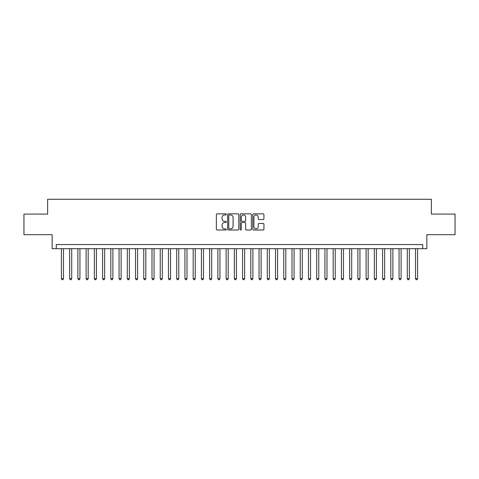 <?xml version="1.0" encoding="UTF-8"?>
<svg xmlns="http://www.w3.org/2000/svg" width="479" height="479" viewBox="0 0 479 479"><rect width="100%" height="100%" fill="white"/><g stroke="black" fill="none" stroke-linecap="round" stroke-linejoin="round"><path stroke-width="0.72" d="M226.322 214.4A0.569 0.569 0 0 0 225.759 213.838L217.173 213.838A0.808 0.808 0 0 0 216.364 214.646L216.364 229.196A0.808 0.808 0 0 0 217.173 230.004L225.759 230.004A0.569 0.569 0 0 0 226.322 229.435A0.569 0.569 0 0 0 225.759 228.872L224.645 228.872A2.587 2.587 0 0 1 222.058 226.286L222.058 225.07A2.587 2.587 0 0 1 224.645 222.484L225.759 222.484A0.569 0.569 0 0 0 226.322 221.921A0.569 0.569 0 0 0 225.759 221.352L224.645 221.352A2.587 2.587 0 0 1 222.058 218.765L222.058 217.556A2.587 2.587 0 0 1 224.645 214.969L225.759 214.969A0.569 0.569 0 0 0 226.322 214.4M263.121 219.532A0.808 0.808 0 0 0 263.929 218.723L263.929 214.646A0.808 0.808 0 0 0 263.121 213.838L253.583 213.838A0.808 0.808 0 0 0 252.774 214.646L252.774 229.196A0.808 0.808 0 0 0 253.583 230.004L263.121 230.004A0.808 0.808 0 0 0 263.929 229.196L263.929 224.262A0.808 0.808 0 0 0 263.121 223.453L259.043 223.453A0.808 0.808 0 0 0 258.235 224.262L258.235 226.705A2.161 2.161 0 0 1 256.073 228.872A2.161 2.161 0 0 1 253.906 226.705L253.906 217.131A2.161 2.161 0 0 1 256.073 214.969A2.161 2.161 0 0 1 258.235 217.131L258.235 218.723A0.808 0.808 0 0 0 259.043 219.532L263.121 219.532M422.729 248.685L426.843 248.685L426.843 234.68L455.05 234.68L455.05 214.095L431.375 214.095L431.375 199.27L47.625 199.27L47.625 214.095L23.95 214.095L23.95 234.68L52.157 234.68L52.157 248.685L422.729 248.685L422.729 244.565L56.271 244.565L56.271 248.685M238.793 214.646A0.808 0.808 0 0 0 237.985 213.838L228.447 213.838A0.808 0.808 0 0 0 227.639 214.646L227.639 229.196A0.808 0.808 0 0 0 228.447 230.004L237.985 230.004A0.808 0.808 0 0 0 238.793 229.196L238.793 214.646M241.015 213.838L250.553 213.838A0.808 0.808 0 0 1 251.361 214.646L251.361 229.196A0.808 0.808 0 0 1 250.553 230.004L246.469 230.004A0.808 0.808 0 0 1 245.661 229.196L245.661 223.292A0.808 0.808 0 0 0 244.853 222.484L242.146 222.484A0.808 0.808 0 0 0 241.338 223.292L241.338 229.435A0.569 0.569 0 0 1 240.775 230.004A0.569 0.569 0 0 1 240.207 229.435L240.207 214.646A0.808 0.808 0 0 1 241.015 213.838M229.333 214.969A0.569 0.569 0 0 0 228.77 215.532L228.77 228.303A0.569 0.569 0 0 0 229.333 228.872L230.507 228.872A2.587 2.587 0 0 0 233.093 226.286L233.093 217.556A2.587 2.587 0 0 0 230.507 214.969L229.333 214.969M245.661 217.167A2.161 2.161 0 0 0 243.5 215.005A2.161 2.161 0 0 0 241.338 217.167L241.338 220.544A0.808 0.808 0 0 0 242.146 221.352L244.853 221.352A0.808 0.808 0 0 0 245.661 220.544L245.661 217.167M61.42 248.685L61.42 278.658L63.479 278.658L63.479 248.685M63.479 278.658L62.863 279.73L62.036 279.73L61.42 278.658M69.653 248.685L69.653 278.658L71.712 278.658L71.712 248.685M71.712 278.658L71.096 279.73L70.269 279.73L69.653 278.658M77.891 248.685L77.891 278.658L79.945 278.658L79.945 248.685M79.945 278.658L79.328 279.73L78.508 279.73L77.891 278.658M86.124 248.685L86.124 278.658L88.184 278.658L88.184 248.685M88.184 278.658L87.567 279.73L86.741 279.73L86.124 278.658M94.357 248.685L94.357 278.658L96.417 278.658L96.417 248.685M96.417 278.658L95.8 279.73L94.974 279.73L94.357 278.658M102.596 248.685L102.596 278.658L104.656 278.658L104.656 248.685M104.656 278.658L104.033 279.73L103.213 279.73L102.596 278.658M110.829 248.685L110.829 278.658L112.888 278.658L112.888 248.685M112.888 278.658L112.272 279.73L111.445 279.73L110.829 278.658M119.061 248.685L119.061 278.658L121.121 278.658L121.121 248.685M121.121 278.658L120.504 279.73L119.684 279.73L119.061 278.658M127.3 248.685L127.3 278.658L129.36 278.658L129.36 248.685M129.36 278.658L128.737 279.73L127.917 279.73L127.3 278.658M135.533 248.685L135.533 278.658L137.593 278.658L137.593 248.685M137.593 278.658L136.976 279.73L136.15 279.73L135.533 278.658M143.766 248.685L143.766 278.658L145.826 278.658L145.826 248.685M145.826 278.658L145.209 279.73L144.389 279.73L143.766 278.658M152.005 248.685L152.005 278.658L154.064 278.658L154.064 248.685M154.064 278.658L153.448 279.73L152.621 279.73L152.005 278.658M160.237 248.685L160.237 278.658L162.297 278.658L162.297 248.685M162.297 278.658L161.68 279.73L160.854 279.73L160.237 278.658M168.476 248.685L168.476 278.658L170.53 278.658L170.53 248.685M170.53 278.658L169.913 279.73L169.093 279.73L168.476 278.658M176.709 248.685L176.709 278.658L178.769 278.658L178.769 248.685M178.769 278.658L178.152 279.73L177.326 279.73L176.709 278.658M184.942 248.685L184.942 278.658L187.002 278.658L187.002 248.685M187.002 278.658L186.385 279.73L185.559 279.73L184.942 278.658M193.181 248.685L193.181 278.658L195.234 278.658L195.234 248.685M195.234 278.658L194.618 279.73L193.797 279.73L193.181 278.658M201.414 248.685L201.414 278.658L203.473 278.658L203.473 248.685M203.473 278.658L202.857 279.73L202.03 279.73L201.414 278.658M209.646 248.685L209.646 278.658L211.706 278.658L211.706 248.685M211.706 278.658L211.089 279.73L210.263 279.73L209.646 278.658M217.885 248.685L217.885 278.658L219.945 278.658L219.945 248.685M219.945 278.658L219.322 279.73L218.502 279.73L217.885 278.658M226.118 248.685L226.118 278.658L228.178 278.658L228.178 248.685M228.178 278.658L227.561 279.73L226.735 279.73L226.118 278.658M234.351 248.685L234.351 278.658L236.41 278.658L236.41 248.685M236.41 278.658L235.794 279.73L234.973 279.73L234.351 278.658M242.59 248.685L242.59 278.658L244.649 278.658L244.649 248.685M244.649 278.658L244.027 279.73L243.206 279.73L242.59 278.658M250.822 248.685L250.822 278.658L252.882 278.658L252.882 248.685M252.882 278.658L252.265 279.73L251.439 279.73L250.822 278.658M259.055 248.685L259.055 278.658L261.115 278.658L261.115 248.685M261.115 278.658L260.498 279.73L259.678 279.73L259.055 278.658M267.294 248.685L267.294 278.658L269.354 278.658L269.354 248.685M269.354 278.658L268.737 279.73L267.911 279.73L267.294 278.658M275.527 248.685L275.527 278.658L277.586 278.658L277.586 248.685M277.586 278.658L276.97 279.73L276.144 279.73L275.527 278.658M283.766 248.685L283.766 278.658L285.819 278.658L285.819 248.685M285.819 278.658L285.203 279.73L284.382 279.73L283.766 278.658M291.998 248.685L291.998 278.658L294.058 278.658L294.058 248.685M294.058 278.658L293.441 279.73L292.615 279.73L291.998 278.658M300.231 248.685L300.231 278.658L302.291 278.658L302.291 248.685M302.291 278.658L301.674 279.73L300.848 279.73L300.231 278.658M308.47 248.685L308.47 278.658L310.524 278.658L310.524 248.685M310.524 278.658L309.907 279.73L309.087 279.73L308.47 278.658M316.703 248.685L316.703 278.658L318.763 278.658L318.763 248.685M318.763 278.658L318.146 279.73L317.32 279.73L316.703 278.658M324.936 248.685L324.936 278.658L326.995 278.658L326.995 248.685M326.995 278.658L326.379 279.73L325.552 279.73L324.936 278.658M333.174 248.685L333.174 278.658L335.234 278.658L335.234 248.685M335.234 278.658L334.611 279.73L333.791 279.73L333.174 278.658M341.407 248.685L341.407 278.658L343.467 278.658L343.467 248.685M343.467 278.658L342.85 279.73L342.024 279.73L341.407 278.658M349.64 248.685L349.64 278.658L351.7 278.658L351.7 248.685M351.7 278.658L351.083 279.73L350.263 279.73L349.64 278.658M357.879 248.685L357.879 278.658L359.939 278.658L359.939 248.685M359.939 278.658L359.316 279.73L358.496 279.73L357.879 278.658M366.112 248.685L366.112 278.658L368.171 278.658L368.171 248.685M368.171 278.658L367.555 279.73L366.728 279.73L366.112 278.658M374.344 248.685L374.344 278.658L376.404 278.658L376.404 248.685M376.404 278.658L375.787 279.73L374.967 279.73L374.344 278.658M382.583 248.685L382.583 278.658L384.643 278.658L384.643 248.685M384.643 278.658L384.026 279.73L383.2 279.73L382.583 278.658M390.816 248.685L390.816 278.658L392.876 278.658L392.876 248.685M392.876 278.658L392.259 279.73L391.433 279.73L390.816 278.658M399.055 248.685L399.055 278.658L401.109 278.658L401.109 248.685M401.109 278.658L400.492 279.73L399.672 279.73L399.055 278.658M407.288 248.685L407.288 278.658L409.347 278.658L409.347 248.685M409.347 278.658L408.731 279.73L407.904 279.73L407.288 278.658M415.521 248.685L415.521 278.658L417.58 278.658L417.58 248.685M417.58 278.658L416.964 279.73L416.137 279.73L415.521 278.658"/></g></svg>
